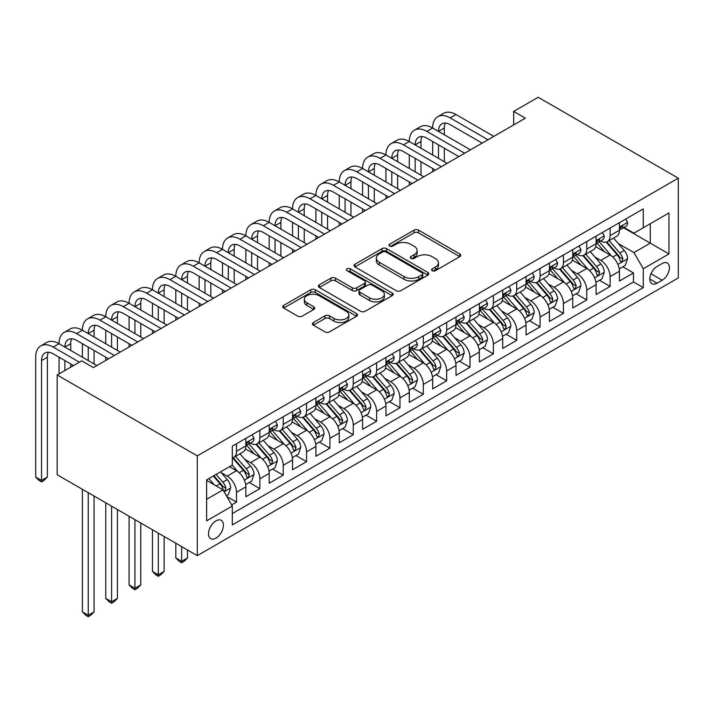 <?xml version="1.0" encoding="UTF-8"?>
<svg xmlns="http://www.w3.org/2000/svg" width="714" height="714" viewBox="0 0 714 714"><rect width="100%" height="100%" fill="white"/><g stroke="black" fill="none" stroke-linecap="round" stroke-linejoin="round"><path stroke-width="1.07" d="M432.256 270.686A2.267 1.312 0 0 0 435.46 270.686L459.816 256.629A3.24 1.874 0 0 0 460.762 255.309A3.24 1.874 0 0 0 459.816 253.988L418.556 230.167A3.24 1.874 0 0 0 413.977 230.167L389.621 244.224A2.267 1.312 0 0 0 388.96 245.152A2.267 1.312 0 0 0 389.621 246.08A2.267 1.312 0 0 0 392.834 246.08L395.984 244.259A10.371 5.989 0 0 1 410.648 244.259L414.093 246.241A10.371 5.989 0 0 1 417.128 250.48A10.371 5.989 0 0 1 414.093 254.711L410.934 256.531A2.267 1.312 0 0 0 410.273 257.459A2.267 1.312 0 0 0 410.934 258.388A2.267 1.312 0 0 0 414.147 258.388L417.297 256.567A10.371 5.989 0 0 1 431.97 256.567L435.406 258.548A10.371 5.989 0 0 1 438.441 262.788A10.371 5.989 0 0 1 435.406 267.018L432.256 268.839A2.267 1.312 0 0 0 431.586 269.767A2.267 1.312 0 0 0 432.256 270.686L432.256 268.839M215.967 538.115A10.567 6.105 120 0 0 222.866 528.806A10.567 6.105 120 0 0 221.251 520.336A10.567 6.105 120 0 0 215.967 520.863A10.567 6.105 120 0 0 209.059 530.172A10.567 6.105 120 0 0 210.684 538.642A10.567 6.105 120 0 0 215.967 538.115M313.357 322.532A3.24 1.874 0 0 0 312.411 323.853A3.24 1.874 0 0 0 313.357 325.173L324.932 331.858A3.24 1.874 0 0 0 329.511 331.858L356.563 316.24A3.24 1.874 0 0 0 357.509 314.919A3.24 1.874 0 0 0 356.563 313.598L315.302 289.777A3.24 1.874 0 0 0 310.724 289.777L283.672 305.396A3.24 1.874 0 0 0 282.726 306.717A3.24 1.874 0 0 0 283.672 308.037L297.658 316.115A3.24 1.874 0 0 0 302.236 316.115L313.812 309.43A3.24 1.874 0 0 0 314.767 308.109A3.24 1.874 0 0 0 313.812 306.779L306.886 302.781A8.675 5.007 0 0 1 304.342 299.237A8.675 5.007 0 0 1 309.697 294.614A8.675 5.007 0 0 1 319.14 295.703L346.308 311.384A8.675 5.007 0 0 1 348.843 314.919A8.675 5.007 0 0 1 343.488 319.542A8.675 5.007 0 0 1 334.045 318.462L329.511 315.847A3.24 1.874 0 0 0 324.932 315.847L313.357 322.532L313.357 325.173M678.3 178.17L538.195 97.282L513.678 111.438L525.352 118.176L93.373 367.585L81.699 360.838L57.182 374.993L197.287 455.88L678.3 178.17L678.3 277.933L197.287 555.644L197.287 455.88M396.216 290.705A3.24 1.874 0 0 0 400.795 290.705L427.838 275.086A3.24 1.874 0 0 0 428.793 273.765A3.24 1.874 0 0 0 427.838 272.445L386.586 248.624A3.24 1.874 0 0 0 381.999 248.624L354.956 264.242A3.24 1.874 0 0 0 354.01 265.563A3.24 1.874 0 0 0 354.956 266.884L396.216 290.705M347.959 271.177A2.267 1.312 0 0 1 350.262 271.498L350.262 268.803L392.2 293.017A3.24 1.874 0 0 1 393.146 294.346A3.24 1.874 0 0 1 392.2 295.667L365.157 311.277A3.24 1.874 0 0 1 360.57 311.277L319.319 287.465L319.319 284.815A3.24 1.874 0 0 0 318.364 286.135A3.24 1.874 0 0 0 319.319 287.465M319.319 284.815L330.894 278.13A3.24 1.874 0 0 1 335.473 278.13L352.207 287.796A3.24 1.874 0 0 0 356.786 287.796L364.47 283.36A3.24 1.874 0 0 0 365.416 282.039A3.24 1.874 0 0 0 364.47 280.718L347.049 270.66A2.267 1.312 0 0 1 346.388 269.731A2.267 1.312 0 0 1 347.789 268.518A2.267 1.312 0 0 1 350.262 268.803M231.666 504.923L236.512 502.12L226.82 496.533M221.313 472.722L227.168 476.104A13.209 7.622 60 0 1 236.512 492.285L245.857 486.894L245.857 496.73L259.86 488.644L249.24 482.512M244.661 459.236L250.525 462.627A13.209 7.622 60 0 1 259.86 478.799L269.205 473.409L269.205 483.253L283.217 475.158L272.587 469.027M268.009 445.759L273.873 449.142A13.209 7.622 60 0 1 283.217 465.323L292.553 459.932L292.553 469.767L306.565 461.681L295.935 455.55M291.357 432.273L297.22 435.665A13.209 7.622 60 0 1 306.565 451.837L315.9 446.446L315.9 456.291L329.913 448.196L319.292 442.064M314.713 418.797L320.577 422.179A13.209 7.622 60 0 1 329.913 438.36L339.257 432.97L339.257 442.805L353.26 434.719L342.64 428.587M338.061 405.311L343.925 408.703A13.209 7.622 60 0 1 353.26 424.875L362.605 419.484L362.605 429.328L376.617 421.233L365.987 415.102M361.409 391.834L367.273 395.217A13.209 7.622 60 0 1 376.617 411.398L385.953 406.007L385.953 415.843L399.965 407.756L389.344 401.625M384.766 378.349L390.62 381.74A13.209 7.622 60 0 1 399.965 397.912L409.3 392.522L409.3 402.366L423.313 394.271L412.692 388.139M408.113 364.872L413.977 368.254A13.209 7.622 60 0 1 423.313 384.435L432.657 379.045L432.657 388.88L446.669 380.794L436.04 374.663M431.461 351.386L437.325 354.778A13.209 7.622 60 0 1 446.669 370.95L456.005 365.559L456.005 375.403L470.017 367.308L459.388 361.177M454.809 337.909L460.673 341.292A13.209 7.622 60 0 1 470.017 357.473L479.353 352.082L479.353 361.918L493.365 353.832L482.744 347.7M478.166 324.424L484.03 327.815A13.209 7.622 60 0 1 493.365 343.987L502.71 338.597L502.71 348.441L516.713 340.346L506.092 334.214M501.514 310.947L507.377 314.33A13.209 7.622 60 0 1 516.713 330.511L526.057 325.12L526.057 334.955L540.07 326.869L529.44 320.738M524.861 297.461L530.725 300.853A13.209 7.622 60 0 1 540.07 317.025L549.405 311.634L549.405 321.478L563.417 313.384L552.788 307.252M548.218 283.985L554.073 287.367A13.209 7.622 60 0 1 563.417 303.548L572.753 298.157L572.753 307.993L586.765 299.907L576.144 293.775M571.566 270.499L577.43 273.89A13.209 7.622 60 0 1 586.765 290.062L596.11 284.672L596.11 294.516L610.113 286.421L610.113 276.586A13.209 7.622 -120 0 0 600.777 260.405L594.914 257.022M599.492 280.29L610.113 286.421M245.857 486.894A13.209 7.622 -120 0 0 236.512 470.713L229.506 466.67M269.205 473.409A13.209 7.622 -120 0 0 259.86 457.228L245.42 448.892M292.553 459.932A13.209 7.622 -120 0 0 283.217 443.751L268.776 435.415M315.9 446.446A13.209 7.622 -120 0 0 306.565 430.265L292.124 421.929M339.257 432.97A13.209 7.622 -120 0 0 329.913 416.789L315.472 408.453M362.605 419.484A13.209 7.622 -120 0 0 353.26 403.303L338.82 394.967M385.953 406.007A13.209 7.622 -120 0 0 376.617 389.826L362.176 381.49M409.3 392.522A13.209 7.622 -120 0 0 399.965 376.34L385.524 368.005M432.657 379.045A13.209 7.622 -120 0 0 423.313 362.864L408.872 354.528M456.005 365.559A13.209 7.622 -120 0 0 446.669 349.378L432.229 341.042M479.353 352.082A13.209 7.622 -120 0 0 470.017 335.901L455.577 327.565M502.71 338.597A13.209 7.622 -120 0 0 493.365 322.416L478.924 314.08M526.057 325.12A13.209 7.622 -120 0 0 516.713 308.939L502.272 300.603M549.405 311.634A13.209 7.622 -120 0 0 540.07 295.453L525.629 287.117M572.753 298.157A13.209 7.622 -120 0 0 563.417 281.976L548.977 273.641M596.11 284.672A13.209 7.622 -120 0 0 586.765 268.491L572.325 260.155M662.19 263.511L657.05 266.474A10.237 5.908 120 0 0 650.365 275.497A10.237 5.908 120 0 0 651.936 283.699A10.237 5.908 120 0 0 657.05 283.19L662.19 280.227A10.237 5.908 120 0 0 668.875 271.204A10.237 5.908 120 0 0 667.304 263.002A10.237 5.908 120 0 0 662.19 263.511M206.623 499.291L222.973 489.858L232.309 506.03L232.309 524.906L643.278 287.635L643.278 268.767L633.934 252.586L618.262 243.536M232.309 506.03L206.623 520.863L206.623 479.879L232.309 465.046L232.309 446.179L643.278 208.907L643.278 227.784L668.956 212.95L668.956 253.934L643.278 268.767M250.4 443.144L250.525 443.207A13.209 7.622 60 0 0 257.129 443.867L266.465 438.476A13.209 7.622 -120 0 0 269.205 432.425L269.205 424.875M273.748 429.658L273.873 429.73A13.209 7.622 60 0 0 280.477 430.381L289.822 424.991A13.209 7.622 -120 0 0 292.553 418.948L292.553 411.398M297.104 416.182L297.22 416.244A13.209 7.622 60 0 0 303.825 416.905L313.169 411.514A13.209 7.622 -120 0 0 315.9 405.463L315.9 397.912M320.452 402.696L320.577 402.767A13.209 7.622 60 0 0 327.182 403.419L336.517 398.028A13.209 7.622 -120 0 0 339.257 391.986L339.257 384.435M343.8 389.219L343.925 389.282A13.209 7.622 60 0 0 350.529 389.942L359.865 384.551A13.209 7.622 -120 0 0 362.605 378.5L362.605 370.95M367.148 375.734L367.273 375.805A13.209 7.622 60 0 0 373.877 376.457L383.222 371.066A13.209 7.622 -120 0 0 385.953 365.024L385.953 357.473M390.504 362.257L390.62 362.319A13.209 7.622 60 0 0 397.225 362.98L406.569 357.589A13.209 7.622 -120 0 0 409.3 351.538L409.3 343.987M413.852 348.771L413.977 348.843A13.209 7.622 60 0 0 420.582 349.494L429.917 344.103A13.209 7.622 -120 0 0 432.657 338.061L432.657 330.511M437.2 335.294L437.325 335.366A13.209 7.622 60 0 0 443.929 336.017L453.274 330.627A13.209 7.622 -120 0 0 456.005 324.575L456.005 317.025M460.557 321.809L460.673 321.88A13.209 7.622 60 0 0 467.277 322.532L476.622 317.141A13.209 7.622 -120 0 0 479.353 311.099L479.353 303.548M483.905 308.332L484.03 308.403A13.209 7.622 60 0 0 490.634 309.055L499.97 303.664A13.209 7.622 -120 0 0 502.71 297.613L502.71 290.062M507.252 294.846L507.377 294.918A13.209 7.622 60 0 0 513.982 295.569L523.317 290.179A13.209 7.622 -120 0 0 526.057 284.136L526.057 276.586M530.6 281.37L530.725 281.441A13.209 7.622 60 0 0 537.33 282.092L546.674 276.702A13.209 7.622 -120 0 0 549.405 270.651L549.405 263.1M553.957 267.884L554.073 267.955A13.209 7.622 60 0 0 560.677 268.607L570.022 263.216A13.209 7.622 -120 0 0 572.753 257.174L572.753 249.623M577.305 254.407L577.43 254.479A13.209 7.622 60 0 0 584.034 255.13L593.37 249.739A13.209 7.622 -120 0 0 596.11 243.688L596.11 236.138M232.309 513.58L633.47 281.976L633.47 272.944L619.457 281.03L619.457 271.195A13.209 7.622 -120 0 0 610.113 255.014L595.672 246.678M600.652 240.921L600.777 240.993A13.209 7.622 -120 0 0 607.382 241.644A13.209 7.622 -120 0 0 610.113 235.602L610.113 228.052M607.382 241.644L616.717 236.254A13.209 7.622 -120 0 0 619.457 230.211L619.457 222.661M236.512 443.751L236.512 451.302A13.209 7.622 60 0 1 233.773 457.344A13.209 7.622 60 0 1 232.309 457.879M233.773 457.344L243.117 451.953A13.209 7.622 -120 0 0 245.857 445.911L245.857 438.36M259.86 430.265L259.86 437.816A13.209 7.622 60 0 1 257.129 443.867M283.217 416.789L283.217 424.339A13.209 7.622 60 0 1 280.477 430.381M306.565 403.303L306.565 410.853A13.209 7.622 60 0 1 303.825 416.905M329.913 389.826L329.913 397.377A13.209 7.622 60 0 1 327.182 403.419M353.26 376.34L353.26 383.891A13.209 7.622 60 0 1 350.529 389.942M376.617 362.864L376.617 370.414A13.209 7.622 60 0 1 373.877 376.457M399.965 349.378L399.965 356.929A13.209 7.622 60 0 1 397.225 362.98M423.313 335.901L423.313 343.452A13.209 7.622 60 0 1 420.582 349.494M446.669 322.416L446.669 329.966A13.209 7.622 60 0 1 443.929 336.017M470.017 308.939L470.017 316.489A13.209 7.622 60 0 1 467.277 322.532M493.365 295.453L493.365 303.004A13.209 7.622 60 0 1 490.634 309.055M516.713 281.976L516.713 289.527A13.209 7.622 60 0 1 513.982 295.569M540.07 268.491L540.07 276.041A13.209 7.622 60 0 1 537.33 282.092M563.417 255.014L563.417 262.565A13.209 7.622 60 0 1 560.677 268.607M586.765 241.528L586.765 249.079A13.209 7.622 60 0 1 584.034 255.13M586.765 290.062L586.765 299.907M563.417 303.548L563.417 313.384M540.07 317.025L540.07 326.869M516.713 330.511L516.713 340.346M493.365 343.987L493.365 353.832M470.017 357.473L470.017 367.308M446.669 370.95L446.669 380.794M423.313 384.435L423.313 394.271M399.965 397.912L399.965 407.756M376.617 411.398L376.617 421.233M353.26 424.875L353.26 434.719M329.913 438.36L329.913 448.196M306.565 451.837L306.565 461.681M283.217 465.323L283.217 475.158M259.86 478.799L259.86 488.644M236.512 492.285L236.512 502.12M222.973 489.858L206.623 480.415M633.934 252.586L650.275 243.153L650.275 223.741L668.956 212.95M623.536 227.712L668.956 253.934M624.009 227.445L633.934 233.175L643.278 227.784M57.182 374.993L57.182 474.756L197.287 555.644M513.678 111.438L513.678 124.923M622.84 266.813L633.47 272.944M633.47 281.976L643.278 287.635M433.157 271.008L435.406 269.713A10.371 5.989 0 0 0 438.441 265.483L438.441 262.788M417.128 250.48L417.128 253.175A10.371 5.989 0 0 1 414.093 257.406L411.844 258.7M459.771 256.656L418.556 232.862A3.24 1.874 0 0 0 413.977 232.862L390.531 246.401M427.802 275.113L386.586 251.319A3.24 1.874 0 0 0 381.999 251.319L355.001 266.911M422.108 274.694A2.267 1.312 0 0 0 422.777 273.765A2.267 1.312 0 0 0 422.108 272.837L385.899 251.935A2.267 1.312 0 0 0 382.686 251.935L379.366 253.854A10.371 5.989 0 0 0 376.332 258.084A10.371 5.989 0 0 0 379.366 262.324L404.115 276.613A10.371 5.989 0 0 0 418.788 276.613L422.108 274.694L422.108 277.389A2.267 1.312 0 0 0 422.777 276.461L422.777 273.765M376.332 258.084L376.332 260.78A10.371 5.989 0 0 0 379.366 265.019L379.366 262.324M422.108 277.389L418.788 279.308A10.371 5.989 0 0 1 404.115 279.308L379.366 265.019M319.363 287.483L330.894 280.834L330.894 278.13M365.416 282.039L365.416 284.734A3.24 1.874 0 0 1 364.47 286.055L356.786 290.491A3.24 1.874 0 0 1 352.207 290.491L335.473 280.834A3.24 1.874 0 0 0 330.894 280.834M350.262 271.498L392.156 295.694M369.566 297.818A8.675 5.007 0 0 0 379.018 298.898A8.675 5.007 0 0 0 384.373 294.275A8.675 5.007 0 0 0 381.829 290.741L372.262 285.216A3.24 1.874 0 0 0 367.674 285.216L359.999 289.643A3.24 1.874 0 0 0 359.053 290.973A3.24 1.874 0 0 0 359.999 292.294L369.566 297.818L369.566 300.514A8.675 5.007 0 0 0 379.018 301.603A8.675 5.007 0 0 0 384.373 296.97L384.373 294.275M359.053 290.973L359.053 293.668A3.24 1.874 0 0 0 359.999 294.989L359.999 292.294M369.566 300.514L359.999 294.989M348.843 314.919L348.843 317.614A8.675 5.007 0 0 1 343.488 322.246A8.675 5.007 0 0 1 334.045 321.157L329.511 318.542A3.24 1.874 0 0 0 324.932 318.542L313.401 325.2M304.342 299.237L304.342 301.933A8.675 5.007 0 0 0 306.886 305.476L306.886 302.781M313.776 309.457L306.886 305.476M356.518 316.266L315.302 292.472A3.24 1.874 0 0 0 310.724 292.472L283.717 308.064M619.261 268.875L625.294 265.394L627.633 258.655A8.747 5.052 -120 0 0 624.223 250.436L613.549 238.083M611.416 255.871L599.224 241.751M604.472 251.756L597.395 243.563A20.965 12.102 -120 0 0 596.752 242.831M606.195 242.126L616.985 254.612A8.747 5.052 60 0 1 620.1 260.646L620.743 261.681L621.921 261.511L622.903 259.03A8.747 5.052 -120 0 0 619.788 252.997L609.113 240.645M606.829 241.921L618.422 255.344A4.454 2.57 60 0 1 619.547 257.085L622.903 259.03M625.642 219.082L627.633 222.527A8.747 5.052 60 0 1 625.821 226.392L621.385 228.953A8.747 5.052 -120 0 0 622.903 226.945L622.724 226.168M73.524 365.559L53.211 353.832A16.511 9.532 -120 0 0 44.955 353.011A16.511 9.532 -120 0 0 41.537 360.57L41.537 480.424L35.7 477.05L35.7 357.205A24.767 14.298 60 0 1 40.832 345.862L46.669 342.497A24.767 14.298 60 0 1 59.048 343.72A24.767 14.298 60 0 1 64.18 332.385L70.017 329.011A24.767 14.298 60 0 1 82.405 330.234A24.767 14.298 60 0 1 87.527 318.899L93.364 315.534A24.767 14.298 60 0 1 105.752 316.757A24.767 14.298 60 0 1 110.884 305.422L116.721 302.049A24.767 14.298 60 0 1 129.1 303.272A24.767 14.298 60 0 1 134.232 291.937L140.069 288.572A24.767 14.298 60 0 1 152.448 289.795A24.767 14.298 60 0 1 157.58 278.46L163.417 275.086A24.767 14.298 60 0 1 175.805 276.318A24.767 14.298 60 0 1 180.928 264.974L186.765 261.61A24.767 14.298 60 0 1 199.152 262.832A24.767 14.298 60 0 1 204.284 251.498L210.121 248.124A24.767 14.298 60 0 1 222.5 249.356A24.767 14.298 60 0 1 227.632 238.012L233.469 234.647A24.767 14.298 60 0 1 245.857 235.87A24.767 14.298 60 0 1 250.98 224.535L256.817 221.161A24.767 14.298 60 0 1 269.205 222.393A24.767 14.298 60 0 1 274.337 211.049L280.174 207.685A24.767 14.298 60 0 1 292.553 208.907A24.767 14.298 60 0 1 297.684 197.573L303.521 194.199A24.767 14.298 60 0 1 315.9 195.431A24.767 14.298 60 0 1 321.032 184.087L326.869 180.722A24.767 14.298 60 0 1 339.257 181.945A24.767 14.298 60 0 1 344.38 170.61L350.217 167.237A24.767 14.298 60 0 1 362.605 168.468A24.767 14.298 60 0 1 367.737 157.125L373.574 153.76A24.767 14.298 60 0 1 385.953 154.983A24.767 14.298 60 0 1 391.085 143.648L396.922 140.274A24.767 14.298 60 0 1 409.3 141.506A24.767 14.298 60 0 1 414.432 130.162L420.269 126.797A24.767 14.298 60 0 1 432.657 128.02A24.767 14.298 60 0 1 437.78 116.685L443.626 113.312A24.767 14.298 60 0 1 456.005 114.543L493.829 136.383M437.78 116.685A24.767 14.298 60 0 1 450.168 117.908L487.992 139.748M619.752 229.364L619.788 229.364A8.747 5.052 -120 0 0 621.385 228.953M621.778 226.284L622.903 226.945C622.358 225.624 621.421 226.16 620.1 228.56A8.747 5.052 60 0 1 619.457 229.801M482.155 143.121L450.168 124.647A16.511 9.532 -120 0 0 441.912 123.834A16.511 9.532 -120 0 0 438.494 131.394L444.331 128.02L444.331 134.759M445.366 123.067A16.511 9.532 -120 0 0 444.331 128.02M438.494 144.871L438.494 158.356M444.331 148.244L444.331 161.721M432.657 171.699L432.657 168.468M432.657 154.983L432.657 141.506M595.913 282.36L601.947 278.879L604.276 272.132A8.747 5.052 -120 0 0 600.867 263.921L590.201 251.569M588.068 269.348L575.868 255.228M581.125 265.242L574.047 257.04A20.965 12.102 -120 0 0 573.396 256.317M582.838 255.603L593.629 268.098A8.747 5.052 60 0 1 596.752 274.122L597.386 275.167L598.573 274.997L599.555 272.507A8.747 5.052 -120 0 0 596.431 266.483L585.766 254.13M583.472 255.398L595.074 268.821A4.454 2.57 60 0 1 596.19 270.57L599.555 272.507M572.557 295.837L578.59 292.356L580.928 285.618A8.747 5.052 -120 0 0 577.519 277.398L566.854 265.046M564.712 282.833L552.52 268.714M557.777 278.719L550.699 270.526A20.965 12.102 -120 0 0 550.048 269.794M559.49 269.089L570.281 281.575A8.747 5.052 60 0 1 573.404 287.608L574.038 288.643L575.225 288.474L576.207 285.993A8.747 5.052 -120 0 0 573.083 279.959L562.418 267.607M560.124 268.883L571.718 282.307A4.454 2.57 60 0 1 572.842 284.047L576.207 285.993M549.209 309.323L555.242 305.842L557.58 299.095A8.747 5.052 -120 0 0 554.171 290.884L543.506 278.531M541.364 296.31L529.172 282.191M534.429 292.204L527.351 284.002A20.965 12.102 -120 0 0 526.7 283.279M536.143 282.565L546.933 295.06A8.747 5.052 60 0 1 550.048 301.085L550.69 302.129L551.868 301.96L552.85 299.469A8.747 5.052 -120 0 0 549.735 293.445L539.061 281.093M536.776 282.36L548.37 295.783A4.454 2.57 60 0 1 549.494 297.533L552.85 299.469M525.861 322.799L531.894 319.319L534.224 312.58A8.747 5.052 -120 0 0 530.823 304.36L520.149 292.008M518.016 309.796L505.824 295.676M511.072 305.681L503.995 297.488A20.965 12.102 -120 0 0 503.352 296.756M512.786 296.051L523.585 308.537A8.747 5.052 60 0 1 526.7 314.571L527.334 315.606L528.521 315.436L529.502 312.955A8.747 5.052 -120 0 0 526.388 306.922L515.713 294.57M513.428 295.846L525.022 309.269A4.454 2.57 60 0 1 526.147 311.009L529.502 312.955M602.295 232.568L604.276 236.004A8.747 5.052 60 0 1 602.464 239.877L598.029 242.439A8.747 5.052 -120 0 0 599.555 240.422L599.367 239.645M414.432 130.162A24.767 14.298 60 0 1 426.82 131.394L432.657 128.02L470.481 149.86M426.82 131.394L464.644 153.233M596.395 242.849L596.431 242.849A8.747 5.052 -120 0 0 598.029 242.439M598.421 239.77L599.555 240.422C599.001 239.101 598.073 239.645 596.752 242.037A8.747 5.052 60 0 1 596.11 243.287M458.807 156.598L426.82 138.132A16.511 9.532 -120 0 0 418.565 137.311A16.511 9.532 -120 0 0 415.146 144.871L420.983 141.506L420.983 148.244M422.01 136.552A16.511 9.532 -120 0 0 420.983 141.506M415.146 158.356L415.146 171.833M420.983 161.721L420.983 175.207M409.3 185.185L409.3 181.945M409.3 168.468L409.3 154.983M578.947 246.044L580.928 249.489A8.747 5.052 60 0 1 579.116 253.354L574.681 255.915A8.747 5.052 -120 0 0 576.207 253.907L576.019 253.131M391.085 143.648A24.767 14.298 60 0 1 403.464 144.871L409.3 141.506L447.134 163.345M403.464 144.871L441.297 166.71M573.047 256.326L573.083 256.326A8.747 5.052 -120 0 0 574.681 255.915M575.073 253.247L576.207 253.907C575.654 252.586 574.716 253.122 573.404 255.523A8.747 5.052 60 0 1 572.753 256.763M435.46 170.084L403.464 151.609A16.511 9.532 -120 0 0 395.208 150.797A16.511 9.532 -120 0 0 391.79 158.356L397.627 154.983L397.627 161.721M398.662 150.029A16.511 9.532 -120 0 0 397.627 154.983M391.79 171.833L391.79 185.319M397.627 175.207L397.627 188.683M385.953 198.662L385.953 195.431M385.953 181.945L385.953 168.468M555.59 259.53L557.58 262.966A8.747 5.052 60 0 1 555.769 266.84L551.333 269.401A8.747 5.052 -120 0 0 552.85 267.384L552.672 266.608M367.737 157.125A24.767 14.298 60 0 1 380.116 158.356L385.953 154.983L423.786 176.822M380.116 158.356L417.94 180.196M549.7 269.812L549.735 269.812A8.747 5.052 -120 0 0 551.333 269.401M551.726 266.733L552.85 267.384C552.306 266.063 551.369 266.608 550.048 268.999A8.747 5.052 60 0 1 549.405 270.249M412.103 183.56L380.116 165.095A16.511 9.532 -120 0 0 371.86 164.274A16.511 9.532 -120 0 0 368.442 171.833L374.279 168.468L374.279 175.207M375.314 163.515A16.511 9.532 -120 0 0 374.279 168.468M368.442 185.319L368.442 198.795M374.279 188.683L374.279 202.169M362.605 212.147L362.605 208.907M362.605 195.431L362.605 181.945M532.242 273.007L534.224 276.452A8.747 5.052 60 0 1 532.412 280.316L527.976 282.878A8.747 5.052 -120 0 0 529.502 280.87L529.315 280.093M344.38 170.61A24.767 14.298 60 0 1 356.768 171.833L362.605 168.468L400.429 190.308M356.768 171.833L394.592 193.672M526.352 283.288L526.388 283.288A8.747 5.052 -120 0 0 527.976 282.878M528.378 280.209L529.502 280.87C528.949 279.549 528.021 280.084 526.7 282.485A8.747 5.052 60 0 1 526.057 283.726M388.755 197.046L356.768 178.571A16.511 9.532 -120 0 0 348.512 177.759A16.511 9.532 -120 0 0 345.094 185.319L350.931 181.945L350.931 188.683M351.966 176.992A16.511 9.532 -120 0 0 350.931 181.945M345.094 198.795L345.094 212.281M350.931 202.169L350.931 215.646M339.257 225.624L339.257 222.393M339.257 208.907L339.257 195.431M502.513 336.285L508.546 332.804L510.876 326.057A8.747 5.052 -120 0 0 507.467 317.846L496.801 305.494M494.659 323.272L482.468 309.153M487.724 319.167L480.647 310.965A20.965 12.102 -120 0 0 479.995 310.242M489.438 309.528L500.228 322.023A8.747 5.052 60 0 1 503.352 328.047L503.986 329.092L505.173 328.922L506.155 326.432A8.747 5.052 -120 0 0 503.031 320.407L492.365 308.055M490.072 309.323L501.674 322.746A4.454 2.57 60 0 1 502.79 324.495L506.155 326.432M508.895 286.493L510.876 289.929A8.747 5.052 60 0 1 509.064 293.802L504.628 296.364A8.747 5.052 -120 0 0 506.155 294.346L505.967 293.57M321.032 184.087A24.767 14.298 60 0 1 333.42 185.319L339.257 181.945L377.081 203.785M333.42 185.319L371.244 207.158M502.995 296.774L503.031 296.774A8.747 5.052 -120 0 0 504.628 296.364M505.021 293.695L506.155 294.346C505.601 293.026 504.673 293.57 503.352 295.962A8.747 5.052 60 0 1 502.71 297.211M365.407 210.523L333.42 192.057A16.511 9.532 -120 0 0 325.165 191.236A16.511 9.532 -120 0 0 321.737 198.795L327.574 195.431L327.574 202.169M328.61 190.477A16.511 9.532 -120 0 0 327.574 195.431M321.737 212.281L321.737 225.758M327.574 215.646L327.574 229.132M315.9 239.11L315.9 235.87M315.9 222.393L315.9 208.907M479.156 349.762L485.19 346.281L487.528 339.543A8.747 5.052 -120 0 0 484.119 331.323L473.453 318.971M471.311 336.758L459.12 322.639M464.377 332.644L457.299 324.451A20.965 12.102 -120 0 0 456.648 323.719M466.09 323.005L476.881 335.5A8.747 5.052 60 0 1 480.004 341.533L480.638 342.568L481.816 342.399L482.807 339.918A8.747 5.052 -120 0 0 479.683 333.884L469.018 321.532M466.724 322.808L478.318 336.232A4.454 2.57 60 0 1 479.442 337.972L482.807 339.918M485.547 299.969L487.528 303.414A8.747 5.052 60 0 1 485.716 307.279L481.281 309.84A8.747 5.052 -120 0 0 482.807 307.832L482.619 307.056M297.684 197.573A24.767 14.298 60 0 1 310.063 198.795L315.9 195.431L353.733 217.27M310.063 198.795L347.897 220.635M479.647 310.251L479.683 310.251A8.747 5.052 -120 0 0 481.281 309.84M481.673 307.172L482.807 307.832C482.253 306.511 481.316 307.047 480.004 309.448A8.747 5.052 60 0 1 479.353 310.688M342.06 224.009L310.063 205.534A16.511 9.532 -120 0 0 301.808 204.722A16.511 9.532 -120 0 0 298.39 212.281L304.226 208.907L304.226 215.646M305.262 203.954A16.511 9.532 -120 0 0 304.226 208.907M298.39 225.758L298.39 239.244M304.226 229.132L304.226 242.608M292.553 252.586L292.553 249.356M292.553 235.87L292.553 222.393M455.809 363.248L461.842 359.767L464.18 353.019A8.747 5.052 -120 0 0 460.771 344.808L450.097 332.456M447.964 350.235L435.772 336.115M441.02 346.129L433.942 337.927A20.965 12.102 -120 0 0 433.3 337.204M442.742 336.49L453.533 348.985A8.747 5.052 60 0 1 456.648 355.01L457.29 356.054L458.468 355.884L459.45 353.394A8.747 5.052 -120 0 0 456.335 347.37L445.661 335.018M443.376 336.285L454.97 349.708A4.454 2.57 60 0 1 456.094 351.458L459.45 353.394M462.19 313.455L464.18 316.891A8.747 5.052 60 0 1 462.369 320.764L457.933 323.326A8.747 5.052 -120 0 0 459.45 321.309L459.272 320.532M274.337 211.049A24.767 14.298 60 0 1 286.716 212.281L292.553 208.907L330.377 230.747M286.716 212.281L324.54 234.121M456.3 323.737L456.335 323.737A8.747 5.052 -120 0 0 457.933 323.326M458.326 320.657L459.45 321.309C458.906 319.988 457.969 320.532 456.648 322.924A8.747 5.052 60 0 1 456.005 324.174M318.703 237.485L286.716 219.019A16.511 9.532 -120 0 0 278.46 218.198A16.511 9.532 -120 0 0 275.042 225.758L280.879 222.393L280.879 229.132M281.914 217.44A16.511 9.532 -120 0 0 280.879 222.393M275.042 239.244L275.042 252.72M280.879 242.608L280.879 256.094M269.205 266.063L269.205 262.832M269.205 249.356L269.205 235.87M432.461 376.724L438.494 373.243L440.824 366.505A8.747 5.052 -120 0 0 437.423 358.285L426.749 345.933M424.616 363.721L412.415 349.601M417.672 359.606L410.595 351.413A20.965 12.102 -120 0 0 409.943 350.681M419.386 349.967L430.176 362.462A8.747 5.052 60 0 1 433.3 368.495L433.933 369.531L435.121 369.361L436.102 366.88A8.747 5.052 -120 0 0 432.979 360.847L422.313 348.494M420.019 349.771L431.622 363.194A4.454 2.57 60 0 1 432.746 364.934L436.102 366.88M438.842 326.932L440.824 330.377A8.747 5.052 60 0 1 439.012 334.241L434.576 336.803A8.747 5.052 -120 0 0 436.102 334.795L435.915 334.018M250.98 224.535A24.767 14.298 60 0 1 263.368 225.758L269.205 222.393L307.029 244.233M263.368 225.758L301.192 247.597M432.943 337.213L432.979 337.213A8.747 5.052 -120 0 0 434.576 336.803M434.969 334.134L436.102 334.795C435.549 333.474 434.621 334.009 433.3 336.41A8.747 5.052 60 0 1 432.657 337.651M295.355 250.971L263.368 232.496A16.511 9.532 -120 0 0 255.112 231.684A16.511 9.532 -120 0 0 251.694 239.244L257.531 235.87L257.531 242.608M258.566 230.917A16.511 9.532 -120 0 0 257.531 235.87M251.694 252.72L251.694 266.206M257.531 256.094L257.531 269.571M245.857 279.549L245.857 276.318M245.857 262.832L245.857 249.356M409.104 390.21L415.146 386.729L417.476 379.982A8.747 5.052 -120 0 0 414.066 371.771L403.401 359.419M401.259 377.197L389.068 363.078M394.324 373.092L387.247 364.89A20.965 12.102 -120 0 0 386.595 364.167M396.038 363.453L406.828 375.948A8.747 5.052 60 0 1 409.952 381.972L410.586 383.016L411.773 382.847L412.754 380.357A8.747 5.052 -120 0 0 409.631 374.332L398.965 361.98M396.672 363.248L408.265 376.671A4.454 2.57 60 0 1 409.39 378.42L412.754 380.357M415.494 340.417L417.476 343.853A8.747 5.052 60 0 1 415.664 347.727L411.228 350.288A8.747 5.052 -120 0 0 412.754 348.271L412.567 347.495M227.632 238.012A24.767 14.298 60 0 1 240.011 239.244L245.857 235.87L283.681 257.709M240.011 239.244L277.844 261.083M409.595 350.699L409.631 350.699A8.747 5.052 -120 0 0 411.228 350.288M411.621 347.62L412.754 348.271C412.201 346.95 411.264 347.495 409.952 349.887A8.747 5.052 60 0 1 409.3 351.136M272.007 264.448L240.011 245.982A16.511 9.532 -120 0 0 231.755 245.161A16.511 9.532 -120 0 0 228.337 252.72L234.174 249.356L234.174 256.094M235.209 244.402A16.511 9.532 -120 0 0 234.174 249.356M228.337 266.206L228.337 279.683M234.174 269.571L234.174 283.056M222.5 293.026L222.5 289.795M222.5 276.318L222.5 262.832M385.756 403.687L391.79 400.206L394.128 393.468A8.747 5.052 -120 0 0 390.719 385.248L380.053 372.895M377.911 390.683L365.72 376.564M370.977 386.569L363.899 378.375A20.965 12.102 -120 0 0 363.248 377.644M372.69 376.93L383.48 389.425A8.747 5.052 60 0 1 386.595 395.458L387.238 396.493L388.416 396.324L389.398 393.842A8.747 5.052 -120 0 0 386.283 387.809L375.609 375.457M373.324 376.733L384.917 390.156A4.454 2.57 60 0 1 386.042 391.897L389.398 393.842M392.138 353.894L394.128 357.339A8.747 5.052 60 0 1 392.316 361.204L387.88 363.765A8.747 5.052 -120 0 0 389.398 361.748L389.219 360.981M204.284 251.498A24.767 14.298 60 0 1 216.663 252.72L222.5 249.356L260.333 271.186M216.663 252.72L254.496 274.56M386.247 364.176L386.283 364.176A8.747 5.052 -120 0 0 387.88 363.765M388.273 361.097L389.398 361.748C388.853 360.436 387.916 360.972 386.595 363.372A8.747 5.052 60 0 1 385.953 364.613M248.651 277.933L216.663 259.459A16.511 9.532 -120 0 0 208.408 258.647A16.511 9.532 -120 0 0 204.989 266.206L210.826 262.832L210.826 269.571M211.862 257.879A16.511 9.532 -120 0 0 210.826 262.832M204.989 279.683L204.989 293.168M210.826 283.056L210.826 296.533M199.152 306.511L199.152 303.28M199.152 289.795L199.152 276.318M362.409 417.172L368.442 413.692L370.771 406.944A8.747 5.052 -120 0 0 367.371 398.733L356.697 386.381M354.563 404.16L342.372 390.04M347.62 400.054L340.542 391.852A20.965 12.102 -120 0 0 339.9 391.129M349.342 390.415L360.133 402.91A8.747 5.052 60 0 1 363.248 408.935L363.89 409.979L365.068 409.809L366.05 407.319A8.747 5.052 -120 0 0 362.935 401.295L352.261 388.943M349.976 390.21L361.57 403.633A4.454 2.57 60 0 1 362.694 405.382L366.05 407.319M368.79 367.38L370.771 370.816A8.747 5.052 60 0 1 368.968 374.689L364.524 377.251A8.747 5.052 -120 0 0 366.05 375.234L365.871 374.457M180.928 264.974A24.767 14.298 60 0 1 193.315 266.206L199.152 262.832L236.977 284.672M193.315 266.206L231.14 288.045M362.899 377.661L362.935 377.661A8.747 5.052 -120 0 0 364.524 377.251M364.925 374.582L366.05 375.234C365.497 373.913 364.568 374.457 363.248 376.849A8.747 5.052 60 0 1 362.605 378.099M225.303 291.41L193.315 272.944A16.511 9.532 -120 0 0 185.06 272.123A16.511 9.532 -120 0 0 181.642 279.683L187.479 276.318L187.479 283.056M188.514 271.365A16.511 9.532 -120 0 0 187.479 276.318M181.642 293.168L181.642 306.645M187.479 296.533L187.479 310.019M175.805 319.988L175.805 316.757M175.805 303.272L175.805 289.795M339.061 430.649L345.094 427.168L347.423 420.43A8.747 5.052 -120 0 0 344.014 412.21L333.349 399.858M331.216 417.645L319.015 403.526M324.272 413.531L317.194 405.338A20.965 12.102 -120 0 0 316.543 404.606M325.986 403.892L336.776 416.387A8.747 5.052 60 0 1 339.9 422.42L340.533 423.456L341.72 423.286L342.702 420.805A8.747 5.052 -120 0 0 339.578 414.772L328.913 402.419M326.619 403.696L338.222 417.119A4.454 2.57 60 0 1 339.337 418.859L342.702 420.805M345.442 380.857L347.423 384.302A8.747 5.052 60 0 1 345.612 388.166L341.176 390.728A8.747 5.052 -120 0 0 342.702 388.711L342.515 387.934M157.58 278.46A24.767 14.298 60 0 1 169.968 279.683L175.805 276.318L213.629 298.149M169.968 279.683L207.792 301.522M339.543 391.138L339.578 391.138A8.747 5.052 -120 0 0 341.176 390.728M341.569 388.059L342.702 388.711C342.149 387.399 341.221 387.934 339.9 390.335A8.747 5.052 60 0 1 339.257 391.575M201.955 304.896L169.968 286.421A16.511 9.532 -120 0 0 161.712 285.609A16.511 9.532 -120 0 0 158.285 293.168L164.131 289.795L164.131 296.533M165.157 284.841A16.511 9.532 -120 0 0 164.131 289.795M158.285 306.645L158.285 320.131M164.131 310.019L164.131 323.496M152.448 333.474L152.448 330.234M152.448 316.757L152.448 303.28M315.704 444.135L321.737 440.654L324.076 433.907A8.747 5.052 -120 0 0 320.666 425.696L310.001 413.344M307.859 431.122L295.667 417.003M300.924 427.008L293.847 418.815A20.965 12.102 -120 0 0 293.195 418.092M302.638 417.378L313.428 429.873A8.747 5.052 60 0 1 316.552 435.897L317.186 436.941L318.364 436.772L319.354 434.282A8.747 5.052 -120 0 0 316.231 428.257L305.565 415.905M303.272 417.172L314.865 430.596A4.454 2.57 60 0 1 315.99 432.345L319.354 434.282M181.642 546.612L181.642 561.311L187.479 557.937L187.479 549.985M187.479 557.937L183.971 561.445L181.642 562.793L179.303 561.445L175.805 557.937L175.805 543.238M175.805 557.937L181.642 561.311L181.642 562.793M322.094 394.342L324.076 397.778A8.747 5.052 60 0 1 322.264 401.652L317.828 404.213A8.747 5.052 -120 0 0 319.354 402.196L319.167 401.42M134.232 291.937A24.767 14.298 60 0 1 146.611 293.168L152.448 289.795L190.281 311.634M146.611 293.168L184.444 315.008M316.195 404.624L316.231 404.624A8.747 5.052 -120 0 0 317.828 404.213M318.221 401.545L319.354 402.196C318.801 400.875 317.864 401.42 316.552 403.812A8.747 5.052 60 0 1 315.9 405.061M178.607 318.373L146.611 299.907A16.511 9.532 -120 0 0 138.355 299.086A16.511 9.532 -120 0 0 134.937 306.645L140.774 303.28L140.774 310.019M141.809 298.327A16.511 9.532 -120 0 0 140.774 303.28M134.937 320.131L134.937 333.608M140.774 323.496L140.774 336.981M129.1 346.95L129.1 343.72M129.1 330.234L129.1 316.757M292.356 457.612L298.39 454.131L300.728 447.392A8.747 5.052 -120 0 0 297.319 439.172L286.644 426.82M284.511 444.608L272.32 430.488M277.567 440.493L270.499 432.3A20.965 12.102 -120 0 0 269.847 431.568M279.29 430.854L290.08 443.349A8.747 5.052 60 0 1 293.195 449.383L293.838 450.418L295.016 450.248L295.998 447.767A8.747 5.052 -120 0 0 292.883 441.734L282.208 429.382M279.924 430.658L291.517 444.081A4.454 2.57 60 0 1 292.642 445.822L295.998 447.767M158.285 533.135L158.285 574.788L164.131 571.423L164.131 536.5M164.131 571.423L160.623 574.922L158.285 576.269L155.955 574.922L152.448 571.423L152.448 529.761M152.448 571.423L158.285 574.788L158.285 576.269M298.738 407.819L300.728 411.264A8.747 5.052 60 0 1 298.916 415.129L294.48 417.69A8.747 5.052 -120 0 0 295.998 415.673L295.819 414.896M110.884 305.422A24.767 14.298 60 0 1 123.263 306.645L129.1 303.272L166.924 325.111M123.263 306.645L161.087 328.485M292.847 418.101L292.883 418.101A8.747 5.052 -120 0 0 294.48 417.69M294.873 415.021L295.998 415.673C295.453 414.361 294.516 414.896 293.195 417.297A8.747 5.052 60 0 1 292.553 418.538M155.25 331.858L123.263 313.384A16.511 9.532 -120 0 0 115.008 312.571A16.511 9.532 -120 0 0 111.589 320.131L117.426 316.757L117.426 323.496M118.462 311.804A16.511 9.532 -120 0 0 117.426 316.757M111.589 333.608L111.589 347.093M117.426 336.981L117.426 350.458M105.752 360.436L105.752 357.196M105.752 343.72L105.752 330.234M269.008 471.097L275.042 467.616L277.371 460.869A8.747 5.052 -120 0 0 273.971 452.658L263.296 440.306M261.163 458.085L248.963 443.965M254.22 453.97L247.142 445.777A20.965 12.102 -120 0 0 246.491 445.054M255.933 444.34L266.733 456.835A8.747 5.052 60 0 1 269.847 462.859L270.481 463.895L271.668 463.734L272.65 461.244A8.747 5.052 -120 0 0 269.526 455.22L258.861 442.867M256.576 444.135L268.169 457.558A4.454 2.57 60 0 1 269.294 459.307L272.65 461.244M134.937 519.649L134.937 588.274L140.774 584.9L140.774 523.023M140.774 584.9L137.275 588.407L134.937 589.755L132.608 588.407L129.1 584.9L129.1 516.276M129.1 584.9L134.937 588.274L134.937 589.755M275.39 421.305L277.371 424.741A8.747 5.052 60 0 1 275.559 428.614L271.124 431.176A8.747 5.052 -120 0 0 272.65 429.159L272.462 428.382M87.527 318.899A24.767 14.298 60 0 1 99.915 320.131L105.752 316.757L143.576 338.597M99.915 320.131L137.74 341.97M269.499 431.586L269.526 431.586A8.747 5.052 -120 0 0 271.124 431.176M271.516 428.507L272.65 429.159C272.096 427.838 271.168 428.382 269.847 430.774A8.747 5.052 60 0 1 269.205 432.024M131.903 345.335L99.915 326.869A16.511 9.532 -120 0 0 91.66 326.048A16.511 9.532 -120 0 0 88.241 333.608L94.078 330.243L94.078 336.981M95.114 325.289A16.511 9.532 -120 0 0 94.078 330.243M88.241 347.093L88.241 360.57M94.078 350.458L94.078 363.944M82.405 357.196L82.405 343.72M245.661 484.574L251.694 481.093L254.023 474.355A8.747 5.052 -120 0 0 250.614 466.135L239.949 453.783M237.807 471.57L232.228 465.1M230.872 467.456L229.962 466.403M232.585 457.817L243.376 470.312A8.747 5.052 60 0 1 246.5 476.345L247.133 477.38L248.32 477.211L249.302 474.721A8.747 5.052 -120 0 0 246.178 468.696L235.513 456.344M233.219 457.62L244.813 471.044A4.454 2.57 60 0 1 245.937 472.784L249.302 474.721M111.589 506.172L111.589 601.75L117.426 598.386L117.426 509.537M117.426 598.386L113.928 601.884L111.589 603.232L109.251 601.884L105.752 598.386L105.752 502.799M105.752 598.386L111.589 601.75L111.589 603.232M252.042 434.781L254.023 438.217A8.747 5.052 60 0 1 252.212 442.091L247.776 444.652A8.747 5.052 -120 0 0 249.302 442.635L249.115 441.859M64.18 332.385A24.767 14.298 60 0 1 76.559 333.608L82.405 330.234L120.229 352.073M76.559 333.608L114.392 355.447M246.143 445.063L246.178 445.063A8.747 5.052 -120 0 0 247.776 444.652M248.169 441.984L249.302 442.635C248.749 441.323 247.812 441.859 246.5 444.26A8.747 5.052 60 0 1 245.857 445.5M108.555 358.821L76.559 340.346A16.511 9.532 -120 0 0 68.312 339.534A16.511 9.532 -120 0 0 64.885 347.093L70.722 343.72L70.722 350.458M71.757 338.766A16.511 9.532 -120 0 0 70.722 343.72M64.885 360.57L64.885 370.548M70.722 363.944L70.722 367.174M59.048 373.913L59.048 357.196M226.356 495.721L228.337 494.57L230.676 487.832A8.747 5.052 -120 0 0 227.266 479.621L220.546 471.838M214.28 484.842L208.872 478.576M207.524 480.933L206.623 479.897M213.308 476.015L220.028 483.797A8.747 5.052 60 0 1 223.152 489.822L223.785 490.857L224.964 490.696L225.945 488.206A8.747 5.052 -120 0 0 222.83 482.182L216.11 474.399M213.852 475.702L221.465 484.52A4.454 2.57 60 0 1 222.589 486.27L225.945 488.206M88.241 492.687L88.241 615.236L94.078 611.862L94.078 496.06M94.078 611.862L90.571 615.37L88.241 616.717L85.903 615.37L82.405 611.862L82.405 489.313M82.405 611.862L88.241 615.236L88.241 616.717M40.832 345.862A24.767 14.298 60 0 1 53.211 347.093L59.048 343.72L96.881 365.559M53.211 347.093L79.361 362.185M48.409 352.252A16.511 9.532 -120 0 0 47.374 357.205L47.374 477.05L41.537 480.424L41.537 481.905L39.199 480.558L35.7 477.05M47.374 477.05L43.875 480.558L41.537 481.905M227.168 476.104L236.512 470.713M250.525 462.627L259.86 457.228M273.873 449.142L283.217 443.751M297.22 435.665L306.565 430.265M320.577 422.179L329.913 416.789M343.925 408.703L353.26 403.303M367.273 395.217L376.617 389.826M390.62 381.74L399.965 376.34M413.977 368.254L423.313 362.864M437.325 354.778L446.669 349.378M460.673 341.292L470.017 335.901M484.03 327.815L493.365 322.416M507.377 314.33L516.713 308.939M530.725 300.853L540.07 295.453M554.073 287.367L563.417 281.976M577.43 273.89L586.765 268.491M600.777 260.405L610.113 255.014M610.113 235.602L619.457 230.211M236.512 451.302L245.857 445.911M259.86 437.816L269.205 432.425M283.217 424.339L292.553 418.948M306.565 410.853L315.9 405.463M329.913 397.377L339.257 391.986M353.26 383.891L362.605 378.5M376.617 370.414L385.953 365.024M399.965 356.929L409.3 351.538M423.313 343.452L432.657 338.061M446.669 329.966L456.005 324.575M470.017 316.489L479.353 311.099M493.365 303.004L502.71 297.613M516.713 289.527L526.057 284.136M540.07 276.041L549.405 270.651M563.417 262.565L572.753 257.174M586.765 249.079L596.11 243.688M610.113 276.586L619.457 271.195M650.989 273.757L662.19 280.227M649.811 279.013L657.05 283.19M435.406 269.713L435.406 267.018M410.934 258.388L410.934 256.531M414.093 257.406L414.093 254.711M389.621 246.08L389.621 244.224M413.977 232.862L413.977 230.167M418.556 232.862L418.556 230.167M459.816 256.629L459.816 253.988M354.956 266.884L354.956 264.242M381.999 251.319L381.999 248.624M386.586 251.319L386.586 248.624M427.838 275.086L427.838 272.445M404.115 279.308L404.115 276.613M418.788 279.308L418.788 276.613M335.473 280.834L335.473 278.13M352.207 290.491L352.207 287.796M356.786 290.491L356.786 287.796M364.47 286.055L364.47 283.36M392.2 295.667L392.2 293.017M324.932 318.542L324.932 315.847M329.511 318.542L329.511 315.847M334.045 321.157L334.045 318.462M313.812 309.43L313.812 306.779M283.672 308.037L283.672 305.396M310.724 292.472L310.724 289.777M315.302 292.472L315.302 289.777M356.563 316.24L356.563 313.598M617.922 264.394L627.57 258.825M619.788 252.997L624.223 250.436M612.808 257.022L616.985 254.612M627.57 222.42L619.457 227.106M456.005 114.543L450.168 117.908M594.575 277.871L604.222 272.302M596.431 266.483L600.867 263.921M589.461 270.508L593.629 268.098M571.227 291.357L580.875 285.787M573.083 279.959L577.519 277.398M566.113 283.985L570.281 281.575M547.879 304.833L557.518 299.264M549.735 293.445L554.171 290.884M542.756 297.47L546.933 295.06M524.522 318.319L534.17 312.75M526.388 306.922L530.823 304.36M519.408 310.947L523.585 308.537M604.222 235.906L596.11 240.591M580.875 249.382L572.753 254.068M557.518 262.868L549.405 267.554M534.17 276.345L526.057 281.03M501.174 331.796L510.822 326.227M503.031 320.407L507.467 317.846M496.06 324.433L500.228 322.023M510.822 289.83L502.71 294.516M477.827 345.281L487.466 339.712M479.683 333.884L484.119 331.323M472.704 337.909L476.881 335.5M487.466 303.307L479.353 307.993M454.47 358.758L464.118 353.189M456.335 347.37L460.771 344.808M449.356 351.395L453.533 348.985M464.118 316.793L456.005 321.478M431.122 372.244L440.77 366.675M432.979 360.847L437.423 358.285M426.008 364.872L430.176 362.462M440.77 330.27L432.657 334.955M407.774 385.721L417.422 380.151M409.631 374.332L414.066 371.771M402.66 378.358L406.828 375.948M417.422 343.755L409.3 348.441M384.427 399.206L394.066 393.637M386.283 387.809L390.719 385.248M379.304 391.834L383.48 389.425M394.066 357.232L385.953 361.918M361.07 412.683L370.718 407.114M362.935 401.295L367.371 398.733M355.956 405.32L360.133 402.91M370.718 370.718L362.605 375.403M337.722 426.169L347.37 420.6M339.578 414.772L344.014 412.21M332.608 418.797L336.776 416.387M347.37 384.194L339.257 388.88M314.374 439.646L324.022 434.076M316.231 428.257L320.666 425.696M309.251 432.282L313.428 429.873M324.022 397.68L315.9 402.366M291.026 453.131L300.665 447.562M292.883 441.734L297.319 439.172M285.903 445.759L290.08 443.349M300.665 411.157L292.553 415.843M267.67 466.608L277.318 461.039M269.526 455.22L273.971 452.658M262.556 459.245L266.733 456.835M277.318 424.643L269.205 429.328M244.322 480.094L253.97 474.524M246.178 468.696L250.614 466.135M239.208 472.722L243.376 470.312M253.97 438.119L245.857 442.805M224.08 491.776L230.613 488.001M222.83 482.182L227.266 479.621M216.253 485.975L220.028 483.797M47.374 357.205L41.537 360.57"/></g></svg>
